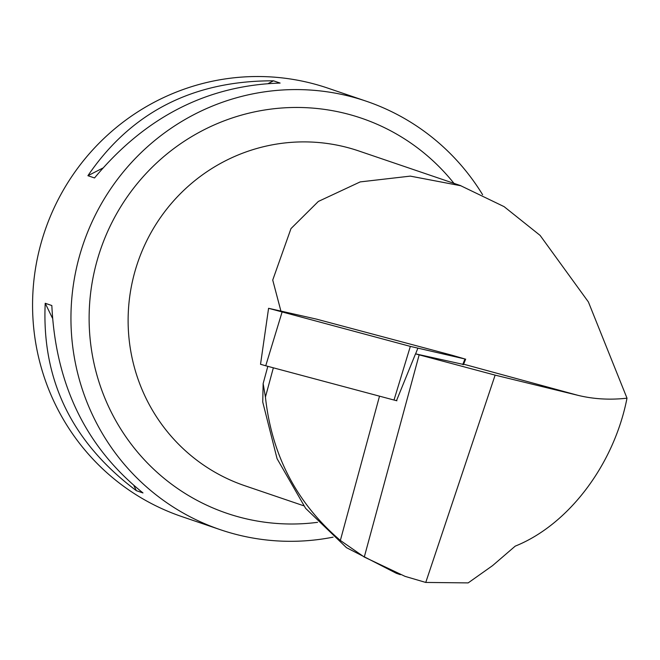 <?xml version="1.0" encoding="UTF-8"?>
<svg xmlns="http://www.w3.org/2000/svg" width="660" height="660" viewBox="0 0 660 660"><rect width="100%" height="100%" fill="white"/><g stroke="black" fill="none" stroke-linecap="round" stroke-linejoin="round"><path stroke-width="0.99" d="M273.355 367.818L265.427 397.048L263.142 383.584L267.82 366.341M495.124 375.127L578.086 395.365C593.678 399.143 609.98 400.084 627 398.178C614.072 464.524 568.54 524.791 515.221 546.134L492.574 565.62L468.171 582.895L425.758 582.442L495.124 375.127L419.158 354.849A45.268 0.718 15.2 0 0 415.528 353.842L463.493 364.46M400.373 574.678L396.379 573.317L346.475 547.668L305.613 508.332L277.076 458.692L262.738 402.039L263.142 383.584M379.508 396.165L340.354 540.449C296.761 503.167 271.78 455.367 265.427 397.048M340.354 540.449L364.279 557.048L405.091 576.378L425.758 582.442M396.33 400.636A45.268 0.718 -164.8 0 1 396.495 400.686L415.528 353.842M627 398.178L588.39 301.942L540.103 235.397L504.083 206.63L460.779 185.749L410.297 176.121L360.195 181.904L318.343 201.448L290.977 228.608L272.728 280.063L280.813 310.72M482.617 194.725A226.33 221.867 108.8 0 0 366.193 101.186A226.33 221.867 108.8 0 0 82.863 245.091A226.33 221.867 108.8 0 0 220.366 529.708A226.33 221.867 108.8 0 0 333.077 537.158M366.193 101.186L327.814 88.126A226.33 221.867 108.8 0 0 44.484 232.031A226.33 221.867 108.8 0 0 181.978 516.648L220.366 529.708M45.218 303.278L51.835 305.53C55.638 384.755 86.014 447.224 142.981 492.938L136.364 490.685C71.973 442.447 41.596 379.978 45.218 303.278L52.429 318.112M273.504 80.817L280.12 83.069C207.091 85.371 145.225 116.993 94.528 177.952L87.912 175.7C131.183 112.216 193.05 80.586 273.504 80.817L268.389 83.432M136.364 490.685L133.93 485.694M87.912 175.7L102.671 168.151M419.158 354.849L364.279 557.048M410.338 346.393L464.962 358.99L452.183 355.278L316.429 319.11L268.579 308.302L410.338 346.393L394.012 400.034L265.733 365.78L282.059 312.139M260.799 364.353L265.733 365.78M396.899 400.777L394.012 400.034M303.641 505.75L244.852 485.743A176.822 173.332 -71.2 0 1 137.429 263.389A176.822 173.332 -71.2 0 1 358.784 150.958L460.804 185.683M578.086 395.365L463.609 364.18M317.567 522.332A208.692 204.567 -71.2 0 1 104.494 238.953A208.692 204.567 -71.2 0 1 453.956 183.348M462.742 364.543L464.962 358.99M417.821 348.315L415.61 353.859M260.527 364.303L268.579 308.302M463.403 364.691L465.671 359.123"/></g></svg>

